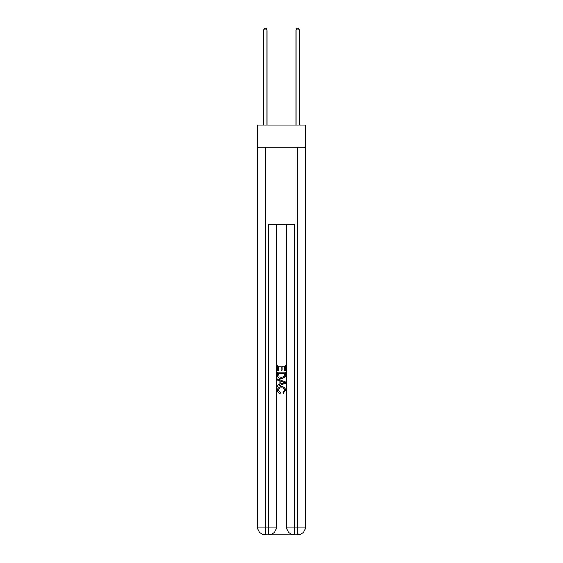 <?xml version="1.0" encoding="UTF-8"?>
<svg xmlns="http://www.w3.org/2000/svg" width="563" height="563" viewBox="0 0 563 563"><rect width="100%" height="100%" fill="white"/><g stroke="black" fill="none" stroke-linecap="round" stroke-linejoin="round"><path stroke-width="0.84" d="M305.413 147.07L305.413 125.099L257.587 125.099L257.587 147.07L305.413 147.07L305.413 527.095L297.658 527.095L297.658 147.07M269.156 534.85L293.844 534.85M286.673 224.623L286.673 527.095A7.755 7.755 0 0 0 294.428 534.85L294.428 527.095L286.673 527.095A7.755 7.755 0 0 0 294.428 534.85L297.658 534.85L297.658 527.095L294.428 527.095L294.428 224.623L268.572 224.623L268.572 527.095L257.587 527.095L257.587 147.07M276.327 224.623L276.327 527.095A7.755 7.755 0 0 1 268.572 534.85L265.342 534.85A7.755 7.755 0 0 1 257.587 527.095A7.755 7.755 0 0 0 265.342 534.85L265.342 147.07M297.658 534.85A7.755 7.755 0 0 0 305.413 527.095A7.755 7.755 0 0 1 297.658 534.85M277.622 370.743L277.622 365.07L285.378 365.07L285.378 370.538L284.484 370.538L284.484 366.168L282.098 366.168L282.098 370.243L281.204 370.243L281.204 366.168L278.516 366.168L278.516 370.743L277.622 370.743M277.622 375.007L277.622 372.227L285.378 372.227L285.265 376.253L284.709 377.379L281.542 378.596C279.065 378.603 277.756 377.407 277.622 375.007M278.516 373.325L279.065 376.753L281.556 377.499L284.322 376.175L284.484 373.325L278.516 373.325M277.622 380.088L277.622 378.927L285.378 382.003L285.378 383.241L277.622 386.317L277.622 385.155L280.008 384.276L280.008 380.968L277.622 380.088M283.048 382.094L280.902 381.299L280.902 383.945L284.484 382.622L283.048 382.094M278.418 390.243L280.36 392.418L280.107 393.509C278.46 393.08 277.601 392.024 277.524 390.342C277.735 387.963 279.079 386.76 281.556 386.746C283.942 386.795 285.244 387.991 285.476 390.321L283.224 393.312L282.985 392.214L284.582 390.272C284.35 388.59 283.344 387.78 281.563 387.844C279.748 387.745 278.699 388.547 278.418 390.243M266.961 125.099L266.961 29.832L263.723 29.832L263.723 125.099M263.723 29.832L264.694 28.15L265.989 28.15L266.961 29.832M299.277 125.099L299.277 29.832L296.039 29.832L296.039 125.099M296.039 29.832L297.011 28.15L298.306 28.15L299.277 29.832M276.327 527.095L268.572 527.095L268.572 534.85A7.755 7.755 0 0 0 276.327 527.095"/></g></svg>
